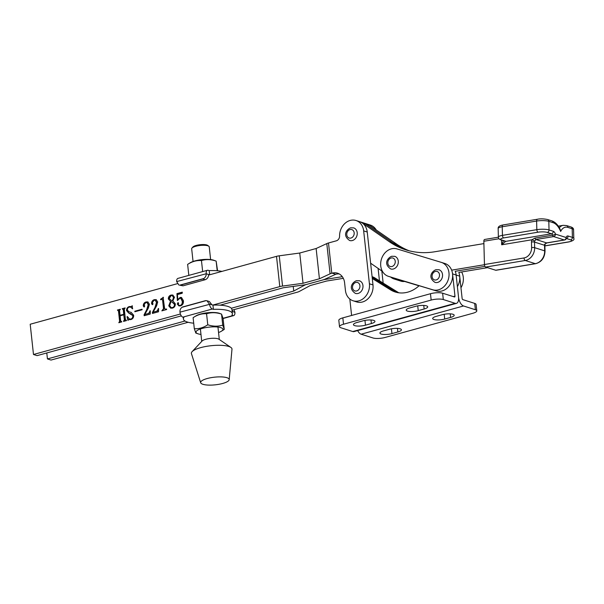 <?xml version="1.0" encoding="UTF-8"?>
<svg xmlns="http://www.w3.org/2000/svg" width="604" height="604" viewBox="0 0 604 604"><rect width="100%" height="100%" fill="white"/><g stroke="black" fill="none" stroke-linecap="round" stroke-linejoin="round"><path stroke-width="0.91" d="M456.428 303.367L354.019 331.588A7.731 3.858 -105.4 0 1 352.774 331.543L340.913 327.768A8.833 2.363 173.8 0 1 339.508 326.688A8.833 2.363 173.8 0 1 343.525 324.22L431.165 300.067A8.833 2.363 173.8 0 1 443.313 299.546L455.174 303.321A7.731 3.858 74.6 0 0 456.428 303.367A7.731 3.858 74.6 0 0 458.542 297.243A7.731 3.858 74.6 0 0 463.525 305.971L475.386 309.746L474.691 303.397L462.83 299.629A1.102 0.551 74.6 0 1 462.12 298.376L459.704 276.164A14.36 11.831 -72.4 0 0 458.806 272.434L487.579 267.655M398.874 292.804A30.925 25.481 107.6 0 1 397.583 292.057L374.714 277.84A14.36 11.831 -72.4 0 0 372.502 276.821L372.094 276.692M459.704 276.164L456.133 275.024L458.542 297.243L456.133 275.024A14.36 11.831 -72.4 0 0 455.227 271.302L484.952 266.364L455.227 271.302A14.36 11.831 -72.4 0 1 456.133 275.024L452.555 273.891A14.36 11.831 -72.4 0 0 444.914 263.51A14.36 11.831 -72.4 0 0 444.786 263.472M397.583 292.057L394.004 290.924A30.925 25.481 107.6 0 0 397.009 292.472A30.925 25.481 107.6 0 1 394.004 290.924L372.162 277.349L394.004 290.924L390.433 289.784L372.291 278.512M475.386 309.746A8.833 2.363 -6.2 0 1 476.79 310.826A8.833 2.363 -6.2 0 1 472.773 313.295L385.133 337.455A8.833 2.363 -6.2 0 1 372.978 337.968L361.117 334.201A7.731 3.858 -105.4 0 1 357.659 330.584M391.943 333.597A7.844 2.099 -6.2 0 1 384.076 334.48A7.844 2.099 -6.2 0 1 379.916 333.091A7.844 2.099 -6.2 0 1 383.472 330.901L389.376 329.271A7.844 2.099 -6.2 0 1 397.243 328.387A7.844 2.099 -6.2 0 1 401.411 329.776A7.844 2.099 -6.2 0 1 397.847 331.966L391.943 333.597L391.422 328.818M444.71 319.048A7.844 2.099 -6.2 0 1 436.851 319.939A7.844 2.099 -6.2 0 1 432.683 318.55A7.844 2.099 -6.2 0 1 436.247 316.36L442.151 314.729A7.844 2.099 -6.2 0 1 450.01 313.846A7.844 2.099 -6.2 0 1 454.178 315.228A7.844 2.099 -6.2 0 1 450.614 317.425L444.71 319.048L444.189 314.269M474.691 303.397A8.833 2.363 -6.2 0 1 476.095 304.476L476.79 310.826M443.313 299.546L442.626 293.204L454.487 296.972A1.102 0.551 74.6 0 0 454.669 296.979A1.102 0.551 74.6 0 0 454.971 296.103L452.555 273.891M419.138 285.7A30.925 25.481 107.6 0 1 395.197 291.989A30.925 25.481 107.6 0 1 390.433 289.784M349.814 299.01L351.603 315.454M409.776 307.942A7.844 2.099 173.8 0 0 406.213 310.131A7.844 2.099 173.8 0 0 410.38 311.521A7.844 2.099 173.8 0 0 418.24 310.63L424.144 309.006A7.844 2.099 173.8 0 0 427.707 306.809A7.844 2.099 173.8 0 0 423.54 305.428A7.844 2.099 173.8 0 0 415.68 306.311L409.776 307.942M357.009 322.483A7.844 2.099 173.8 0 0 353.446 324.68A7.844 2.099 173.8 0 0 357.613 326.062A7.844 2.099 173.8 0 0 365.473 325.178L371.377 323.548A7.844 2.099 173.8 0 0 374.941 321.358A7.844 2.099 173.8 0 0 370.773 319.969A7.844 2.099 173.8 0 0 362.913 320.86L357.009 322.483M442.626 293.204A8.833 2.363 173.8 0 0 430.471 293.718L342.83 317.87A8.833 2.363 173.8 0 0 338.821 320.346L339.508 326.688M390.561 277.01L391.853 277.908A11.046 9.098 -72.4 0 0 393.884 278.912L401.033 281.185A11.046 9.098 -72.4 0 0 404.665 281.426L419.055 285.783M457.394 286.628A14.36 11.831 -72.4 0 0 458.806 272.434M460.965 287.761A14.36 11.831 -72.4 0 0 461.622 271.966M404.574 281.441L419.01 285.82M495.71 270.245L535.295 263.669A2.212 1.155 80.6 0 0 535.605 263.691L496.02 270.267A2.212 1.155 -99.4 0 1 495.71 270.245L485.699 267.059A2.212 1.155 -99.4 0 1 484.446 264.529L483.842 241.26A2.212 1.155 -99.4 0 1 484.672 239.463L498.391 237.183M484.446 264.529L524.038 257.953A9.279 7.648 -72.4 0 0 531.603 247.61L531.46 242.008A4.417 3.639 107.6 0 1 531.898 239.773L534.933 238.112L552.584 235.175A2.212 1.155 80.6 0 0 551.528 233.771L547.232 232.404A6.629 1.457 178.5 0 0 538.081 232.193L503.698 237.908A6.629 1.457 178.5 0 0 501.697 239.969L504.801 240.951A6.629 1.457 -1.5 0 1 505.669 241.389L501.667 244.794L503.464 240.709M531.603 247.61A2.212 0.483 -1.5 0 1 534.653 247.678A11.484 9.468 107.6 0 1 525.284 260.483L535.295 263.669A11.484 9.468 -72.4 0 0 544.672 250.864A2.212 0.483 -1.5 0 1 545.019 251.113L544.868 245.511A2.212 0.483 -1.5 0 0 544.521 245.262A2.212 1.82 107.6 0 1 544.74 244.144L546.643 242.899L564.302 239.969L553.649 236.579L535.99 239.516L534.729 240.958A2.212 1.82 -72.4 0 0 534.51 242.076L534.653 247.678L544.672 250.864L544.521 245.262L534.51 242.076A2.212 0.483 -1.5 0 0 531.46 242.008M504.219 240.943A2.212 2.099 -47.6 0 0 505.669 241.389L551.528 233.771A2.212 1.82 107.6 0 0 553.324 231.309A4.417 2.303 -99.4 0 1 555.446 234.118A2.212 0.491 162.6 0 1 552.584 235.175A2.212 1.155 80.6 0 0 553.649 236.579A2.212 1.82 107.6 0 0 555.446 234.118L566.099 237.508A4.417 2.303 -99.4 0 1 568.107 236.005L572.403 237.372L572.177 228.757L567.881 227.391A17.531 9.151 80.6 0 0 560.663 231.46A17.531 9.151 80.6 0 0 553.098 222.695L548.809 221.328L549.036 229.943L553.324 231.309M501.539 240.098L501.667 244.794L531.898 239.773L534.729 240.958M544.74 244.144L546.952 242.929L564.604 239.992A2.212 1.155 -99.4 0 1 564.302 239.969A2.212 1.82 107.6 0 0 566.099 237.508A2.212 1.329 -161.9 0 1 566.341 238.497L566.001 238.444M553.098 222.695A2.212 1.82 107.6 0 0 551.913 220.898C555.363 222.159 558.149 225.073 560.278 229.641L560.663 231.46M393.884 278.912A11.046 9.098 -72.4 0 0 397.507 279.154L401.086 280.294A11.046 9.098 -72.4 0 1 397.455 280.045A11.046 9.098 -72.4 0 0 401.086 280.294L404.914 281.388M483.902 243.601L434.721 251.77A88.35 72.812 107.6 0 1 405.684 249.807A88.35 72.812 107.6 0 1 389.482 241.827L393.061 242.967A88.35 72.812 107.6 0 0 407.481 250.35A88.35 72.812 107.6 0 1 393.061 242.967L365.813 224.092A14.36 11.831 -72.4 0 0 363.178 222.793L370.327 225.066A14.36 11.831 -72.4 0 1 376.232 229.965M451.656 270.162L484.461 264.711M370.63 263.208L382.483 271.415M389.482 241.827L362.234 222.952A14.36 11.831 -72.4 0 0 359.599 221.653A14.36 11.831 107.6 0 1 367.24 232.027L372.985 284.922A14.36 11.831 107.6 0 1 356.647 301.909L353.068 300.769A14.36 11.831 -72.4 0 0 369.414 283.789L363.668 230.894A14.36 11.831 -72.4 0 0 356.02 220.513A14.36 11.831 -72.4 0 0 339.591 236.028A4.417 3.639 107.6 0 1 336.33 240.822L328.493 242.982A6.629 1.774 173.8 0 0 326.794 243.586L316.134 248.516L319.418 278.769L330.078 273.839A6.629 1.774 -6.2 0 1 331.777 273.242L332.147 273.136A13.25 10.925 107.6 0 1 337.545 273.204A13.25 10.925 107.6 0 1 344.597 282.778L345.428 290.396A14.36 11.831 -72.4 0 0 353.068 300.769M409.301 250.834A88.35 72.812 107.6 0 1 396.639 244.099L369.384 225.224A14.36 11.831 -72.4 0 0 366.756 223.925M396.639 244.099L393.061 242.967L365.813 224.092A14.36 11.831 -72.4 0 0 363.178 222.793L356.02 220.513M358.112 293.438A6.629 5.459 -72.4 0 0 362.959 287.157A6.629 5.459 -72.4 0 0 359.425 280.777L356.375 280.732C352.63 282.136 347.67 288.183 355.409 293.408A6.629 5.459 -72.4 0 0 358.112 293.438M192.132 351.634L202.098 341.011A8.833 2.363 -6.2 0 1 205.79 339.282A8.833 2.363 -6.2 0 1 218.867 339.191L230.879 347.421A20.415 5.466 173.8 0 0 200.656 347.64A20.415 5.466 173.8 0 0 192.132 351.634A20.415 5.466 173.8 0 0 191.445 353.642L200.694 382.755A14.36 3.843 173.8 0 0 222.672 383.464A14.36 3.843 173.8 0 0 229.195 379.659A14.36 3.843 173.8 0 0 221.91 376.926A14.36 3.843 173.8 0 0 207.172 378.534A14.36 3.843 173.8 0 0 200.694 382.755M229.195 379.659L231.981 349.24A20.415 5.466 173.8 0 0 230.879 347.421M381.411 259.207A14.36 11.831 -72.4 0 0 388.387 276.322A14.36 11.831 -72.4 0 0 388.508 276.36L432.758 289.777A14.36 11.831 -72.4 0 0 448.281 279.569A14.36 11.831 -72.4 0 0 441.335 262.378A14.36 11.831 -72.4 0 0 441.207 262.34L396.964 248.916A14.36 11.831 -72.4 0 0 381.411 259.207M391.837 277.417A14.36 11.831 -72.4 0 0 391.966 277.462A14.36 11.831 -72.4 0 0 392.087 277.5L436.337 290.917A14.36 11.831 -72.4 0 0 451.86 280.701A14.36 11.831 -72.4 0 0 444.914 263.51L441.335 262.378M437.674 282.408A6.629 5.459 -72.4 0 0 442.521 276.126A6.629 5.459 -72.4 0 0 438.995 269.746L435.937 269.694C432.192 271.098 427.239 277.153 434.978 282.37A6.629 5.459 -72.4 0 0 437.674 282.408M393.423 268.984A6.629 5.459 -72.4 0 0 398.27 262.71A6.629 5.459 -72.4 0 0 394.744 256.322L391.694 256.277C387.949 257.682 382.989 263.729 390.728 268.954A6.629 5.459 -72.4 0 0 393.423 268.984M352.358 240.543A6.629 5.459 -72.4 0 0 357.206 234.261A6.629 5.459 -72.4 0 0 353.68 227.882L350.63 227.836C346.885 229.241 341.924 235.288 349.663 240.513A6.629 5.459 -72.4 0 0 352.358 240.543M191.944 248.078L192.895 246.991A7.731 2.069 -6.2 0 1 199.109 244.831A7.731 2.069 -6.2 0 1 206.794 244.975A7.731 2.069 -6.2 0 1 207.663 245.383L208.818 246.243A8.833 2.363 173.8 0 0 207.836 245.783A8.833 2.363 173.8 0 0 195.688 246.296A8.833 2.363 173.8 0 0 191.944 248.078A8.833 2.363 173.8 0 0 191.672 248.773L193.053 261.479M210.622 259.569L209.241 246.862A8.833 2.363 173.8 0 0 208.818 246.243M180.664 285.058L202.808 278.957A4.417 3.639 -72.4 0 0 203.79 278.519L179.652 285.179A4.417 3.639 -72.4 0 0 180.664 285.058L183.05 285.82L179.652 285.179M203.79 278.519C205.428 277.395 206.236 275.802 206.213 273.763L208.599 274.526C208.539 277.108 207.398 278.837 205.194 279.712L183.05 285.82M209.648 274.782L209.195 270.63A24.628 6.591 -6.2 0 1 221.97 271.385M206.213 273.763L176.67 281.585A4.417 2.205 -105.4 0 1 177.908 278.399L207.429 270.267A4.417 2.205 74.6 0 0 206.191 273.453M208.599 274.526L209.528 274.82M207.429 270.267A4.417 2.205 74.6 0 1 208.146 270.29L209.195 270.63M178.882 285.043L176.67 281.585M205.179 300.747L183.035 306.855A4.417 3.639 -72.4 0 0 182.053 307.285L206.191 300.633A4.417 3.639 -72.4 0 0 205.179 300.747M182.053 307.285C180.475 308.433 179.781 310.056 179.977 312.155L209.543 304.341A4.417 2.205 74.6 0 0 212.351 309.006L182.823 317.145L183.88 317.478A24.628 6.591 173.8 0 0 183.42 319.018A24.628 6.591 173.8 0 0 193.703 323.193M182.823 317.145A4.417 2.205 -105.4 0 1 180.022 312.472M232.381 313.695L231.921 309.467A24.628 6.591 173.8 0 0 212.94 305.111L213.401 309.346A24.628 6.591 173.8 0 1 232.381 313.695A24.628 6.591 173.8 0 1 231.921 315.235L232.97 315.567A4.417 2.205 74.6 0 0 233.688 315.598A4.417 2.205 74.6 0 0 234.926 312.411L232.117 311.211M209.543 304.341L206.991 300.777L209.377 301.532L211.891 304.778L212.94 305.111M212.351 309.006L213.401 309.346M232.517 311.339L232.253 310.116M233.876 309.671L234.903 312.094M206.991 300.777L206.191 300.633M219.501 313.348A13.53 3.624 173.8 0 0 218.89 313.151A13.53 3.624 173.8 0 0 195.923 315.907L193.106 317.689C197.433 314.76 201.917 313.446 206.568 313.755C211.377 312.26 216.368 312.381 221.547 314.11L219.501 313.348M221.547 314.11L223.057 318.399L224.258 329.414L222.74 325.126L221.547 314.11M218.542 332.517A13.53 3.624 173.8 0 0 221.442 331.196A13.53 3.624 173.8 0 0 220.452 327.534A13.53 3.624 173.8 0 0 202.166 328.417A13.53 3.624 173.8 0 0 197.863 333.755A13.53 3.624 173.8 0 0 198.474 333.952A13.53 3.624 173.8 0 0 200.973 334.427M221.442 331.196L224.258 329.414M222.74 325.126C217.938 326.621 212.948 326.5 207.768 324.771C203.465 327.685 198.98 328.999 194.307 328.697L193.106 317.689M207.768 324.771L206.568 313.755M194.307 328.697L195.817 332.993M217.198 270.751L216.149 261.117L213.733 260.241A13.53 3.624 173.8 0 0 213.423 260.135A13.53 3.624 173.8 0 0 190.154 262.8L187.633 264.393C192.08 261.502 196.693 260.226 201.464 260.566C206.175 259.139 211.068 259.32 216.149 261.117L217.576 270.781M188.826 275.394L187.633 264.393M202.665 271.581L201.464 260.566M170.841 308.183L169.105 305.949L170.887 301.615L168.32 298.965C168.35 296.866 169.286 295.56 171.128 295.046L172.804 295.031L174.473 297.266L172.842 300.868L175.341 303.865C175.341 306.115 174.36 307.534 172.404 308.131L170.668 308.138L168.75 305.835L170.411 301.464M152.472 304.544L151.566 303.669C151.574 301.6 152.48 300.271 154.299 299.682L156.149 299.622L157.72 301.955L156.602 305.866L153.129 312.17L156.942 311.12L158.588 308.485L158.535 311.77L152.472 313.438L152.374 312.525L154.971 307.466L156.504 302.453L155.243 300.248L154.111 300.279L152.397 302.468L152.993 303.653L152.057 304.552M142.099 309.761L134.866 311.755L134.813 311.226L142.038 309.233L142.099 309.761M124.303 309.278L125.443 319.743L126.485 320.603L123.563 321.411L124.371 320.052L123.797 314.805L120.105 315.824L120.679 321.064L121.721 321.917L118.799 322.725L119.6 321.351L118.467 310.886L117.418 310.026L120.339 309.225L119.539 310.592L120.053 315.296L123.745 314.276L123.231 309.573L122.189 308.712L125.111 307.912L124.303 309.278M125.443 319.743L126.455 320.279M120.679 321.064L121.683 321.592M119.131 322.627L119.954 321.464L118.822 311L117.757 310.479M120.053 315.296L124.099 314.39L123.586 309.686L122.529 309.165M316.134 248.516L299.743 253.031L279.252 255.809A6.629 1.774 173.8 0 0 276.511 256.353L208.607 275.069M177.236 283.714L30.2 324.242L33.484 354.495L180.4 314.005M212.812 305.073L279.795 286.606A6.629 1.774 -6.2 0 1 282.536 286.062L303.027 283.284L319.418 278.769M132.744 315.522L128.712 313.068L126.508 310.569C126.568 308.455 127.504 307.119 129.324 306.568L131.483 306.515L132.087 305.805L132.646 308.765L130.607 307.104L129.279 307.119C127.92 307.542 127.301 308.553 127.414 310.162L128.954 311.792L131.181 312.389L133.665 315.273C133.726 317.523 132.789 318.957 130.872 319.576L128.75 319.614L127.965 320.377L127.021 316.798L127.391 316.541L129.407 319.025L130.864 319.033C132.352 318.474 132.978 317.304 132.744 315.522L130.283 313.499M130.781 313.627L129.928 313.385M144.167 306.832L143.269 305.956C143.269 303.887 144.182 302.559 146.002 301.97L147.844 301.909L149.415 304.242L148.297 308.153L144.824 314.457L148.637 313.408L150.283 310.773L150.237 314.057L144.167 315.726L144.069 314.812L146.666 309.754L148.199 304.741L146.938 302.536L145.806 302.566L144.092 304.756L144.688 305.941L143.752 306.84M163.11 297.251L164.59 308.342L165.164 309.21L166.561 309.014L166.621 309.542L161.849 310.856L163.51 308.659L162.559 299.894L161.834 299.418L160.641 299.75L160.588 299.222L163.39 297.342M162.189 310.766L163.873 308.772L162.921 300.007L161.834 299.418M179.063 305.934L177.614 304.084L177.916 302.612L178.61 303.284L178.361 304.688L178.935 305.397L180.437 305.367C181.97 304.499 182.544 303.065 182.166 301.071L180.724 298.24L179.909 298.255L177.357 300.528L176.927 293.627L182.302 292.147L182.219 293.257L177.455 294.571L177.772 299.644L180.151 297.455L181.434 297.447L183.382 300.603C183.714 303.284 182.763 305.043 180.543 305.888L178.882 305.881L177.259 303.971L178.218 302.604M181.321 315.869L37.063 355.635L33.484 354.495M299.743 253.031L303.027 283.284M339.274 273.959A13.25 10.925 -72.4 0 0 335.726 274.276L324.695 279.305A6.629 1.774 -6.2 0 1 322.997 279.909L306.606 284.424A6.629 1.774 -6.2 0 1 303.872 284.967L283.374 287.746L220.128 305.179M123.903 321.313L123.51 320.875M124.198 320.905L124.371 320.052M124.726 320.165L123.797 314.805M121.034 321.177L121.691 321.592L121.034 321.177M118.822 311L118.12 310.592L118.822 311M117.81 310.464L117.418 310.026M117.78 310.139L120.362 309.429M123.586 309.686L122.884 309.278L123.586 309.686M122.582 309.15L122.189 308.712M122.544 308.825L125.134 308.115M128.894 313.121L126.508 310.569M126.863 310.683C126.923 308.568 127.859 307.232 129.679 306.681L129.324 306.568M129.679 306.681L131.483 306.515M131.838 306.628L132.442 305.918M132.54 308.84L130.774 307.164M129.143 311.853L130.388 312.185M130.743 312.298L131.362 312.449M128.214 320.067L127.021 316.798M129.588 319.071L130.864 319.033M131.219 319.146C132.706 318.587 133.333 317.417 133.099 315.635M135.205 311.664L134.813 311.226M135.168 311.339L142.061 309.444M144.507 315.635L146.666 309.754M147.021 309.867L148.561 304.854L148.199 304.741M148.561 304.854L147.112 302.604M144.522 306.945L143.269 305.956M143.624 306.069C143.624 304.001 144.537 302.672 146.357 302.083L146.002 301.97M146.357 302.083L148.01 301.97M148.637 313.408L144.824 314.457M148.999 313.521L149.898 310.879M152.804 313.348L154.971 307.466M155.326 307.579L156.504 302.453M156.859 302.566L155.417 300.316M152.827 304.658L151.566 303.669M151.929 303.782C151.929 301.713 152.842 300.384 154.662 299.795L154.299 299.682M154.662 299.795L156.315 299.682M156.942 311.12L153.129 312.17M157.297 311.234L158.558 308.704L158.195 308.591M165.353 309.248L165.926 309.188M162.921 300.007L162.189 299.531L162.921 300.007M160.981 299.659L160.588 299.222M161.54 299.169L163.465 297.364M170.887 301.615L168.32 298.965M168.675 299.078C168.712 296.979 169.648 295.673 171.483 295.16L171.128 295.046M171.483 295.16L172.963 295.092M171.445 300.49L172.714 300.807L173.914 297.719L172.442 295.613M171.287 307.647L172.736 307.708C174.224 307.262 174.911 306.175 174.805 304.454L172.125 302M170.955 301.69L169.671 305.579L171.098 307.595L172.382 307.595C173.861 307.149 174.556 306.062 174.443 304.341L171.944 301.94L170.955 301.69M172.359 300.694L173.559 297.606L172.268 295.545L171.181 295.575L169.218 298.489L171.242 300.43L172.714 300.807M180.151 297.455L177.772 299.644M180.513 297.576L181.615 297.515M179.131 305.443L180.437 305.367M180.792 305.488C182.325 304.612 182.906 303.178 182.521 301.185L182.166 301.071M182.521 301.185L180.898 298.316M177.704 300.475L176.927 293.627M177.282 293.74L182.287 292.359M46.787 352.955L47.437 358.927L51.015 360.067L188.161 322.272M232.004 310.184L297.327 292.185A6.629 1.774 173.8 0 0 299.365 291.415L310.184 285.556L326.575 281.041L343.329 278.346M381.834 270.969L383.147 283.087M378.096 268.38L379.448 280.784M342.309 276.685L325.141 279.448A6.629 1.774 173.8 0 0 322.997 279.909L306.606 284.424A6.629 1.774 173.8 0 0 304.567 285.194L293.748 291.045L231.324 308.251M293.242 286.409L293.748 291.045M184.998 321.018L47.437 358.927M374.714 277.84L372.132 277.025M463.525 305.971L361.117 334.201M397.847 331.966L397.455 328.395M450.614 317.425L450.229 313.853M454.971 296.103L453.249 296.579M455.174 303.321L352.774 331.543M431.165 300.067L430.471 293.718M343.525 324.22L342.83 317.87M365.473 325.178L364.952 320.399M371.377 323.548L370.992 319.977M418.24 310.63L417.726 305.858M424.144 309.006L423.759 305.435M544.884 245.843L568.598 241.902A6.629 1.457 178.5 0 0 570.599 239.833L566.348 238.482A2.212 1.82 -72.4 0 0 568.107 236.005M524.038 257.953A2.212 1.155 80.6 0 0 525.284 260.483L485.699 267.059M499.017 238.739L483.842 241.26M538.081 232.193A2.212 1.155 80.6 0 1 536.828 229.663L536.609 221.049L502.226 226.757L502.452 235.371L536.828 229.663A8.833 1.94 -1.5 0 1 549.036 229.943A2.212 1.82 107.6 0 1 547.232 232.404M559.312 227.776A19.743 10.306 -99.4 0 1 563.238 225.322L558.292 226.145M534.933 238.112A2.212 1.155 80.6 0 0 535.99 239.516L546.643 242.899A2.212 1.155 80.6 0 0 546.952 242.929M570.599 239.833A2.212 1.82 -72.4 0 0 572.403 237.372A8.833 1.94 -1.5 0 1 573.8 238.376L573.574 229.762A8.833 1.94 178.5 0 0 572.177 228.757A2.212 1.82 -72.4 0 0 570.984 226.961C572.758 227.587 573.626 228.516 573.574 229.762M548.809 221.328A8.833 1.94 178.5 0 0 536.609 221.049A2.212 1.155 80.6 0 1 537.439 219.244C540.301 218.633 543.698 218.731 547.617 219.531A2.212 1.82 107.6 0 1 548.809 221.328M503.359 224.982A2.212 1.155 80.6 0 0 503.056 224.96A2.212 1.155 80.6 0 0 502.226 226.757A8.833 1.94 178.5 0 0 498.157 228.501L498.383 237.123A8.833 1.94 -1.5 0 1 502.452 235.371A2.212 1.155 80.6 0 0 503.698 237.908M504.129 240.868L504.076 240.905A2.212 1.82 -72.4 0 0 504.801 240.951M504.076 240.905L500.973 239.916A2.212 1.82 -72.4 0 0 501.697 239.969M568.598 241.902A2.212 1.155 80.6 0 0 568.908 241.925C572.977 240.905 574.608 239.72 573.8 238.376M537.741 219.267A2.212 1.155 80.6 0 0 537.439 219.244L503.056 224.96C499.561 225.586 497.93 226.772 498.157 228.501M567.881 227.391A2.212 1.82 -72.4 0 0 566.695 225.594L563.238 225.322M362.234 222.952L369.384 225.224M356.685 290.947A4.417 3.639 -72.4 0 0 359.916 285.692A4.417 3.639 -72.4 0 0 355.764 282.483A4.417 3.639 -72.4 0 0 352.54 287.731A4.417 3.639 -72.4 0 0 356.685 290.947M388.508 276.36L392.087 277.5M432.758 289.777L436.337 290.917M436.254 279.909A4.417 3.639 -72.4 0 0 439.486 274.661A4.417 3.639 -72.4 0 0 435.333 271.445A4.417 3.639 -72.4 0 0 432.102 276.692A4.417 3.639 -72.4 0 0 436.254 279.909M392.004 266.492A4.417 3.639 -72.4 0 0 395.235 261.245A4.417 3.639 -72.4 0 0 391.082 258.029A4.417 3.639 -72.4 0 0 387.851 263.276A4.417 3.639 -72.4 0 0 392.004 266.492M350.939 238.052A4.417 3.639 -72.4 0 0 354.171 232.804A4.417 3.639 -72.4 0 0 350.018 229.588A4.417 3.639 -72.4 0 0 346.787 234.835A4.417 3.639 -72.4 0 0 350.939 238.052M205.194 279.712L202.808 278.957M211.891 304.778L209.497 304.016M223.035 318.308L232.97 315.567M276.511 256.353L279.795 286.606M279.252 255.809L282.536 286.062M326.794 243.586L330.078 273.839M328.493 242.982L331.777 273.242M367.24 232.027L363.668 230.894M372.985 284.922L369.414 283.789M335.726 274.276L332.147 273.136M500.973 239.916C499.198 239.297 498.338 238.361 498.383 237.123M544.884 245.919L568.908 241.925M535.605 263.691C541.546 262.038 544.68 257.848 545.019 251.113M544.868 245.511L545.133 244.22M564.604 239.992A2.212 2.212 0 0 0 566.341 238.497M551.913 220.898L547.617 219.531M570.984 226.961L566.695 225.594M388.387 276.322L391.966 277.462M200.385 328.976L201.736 341.396M217.953 327.066L219.297 339.486M183.231 317.274L183.42 319.018M223.072 318.519L233.688 315.598M197.863 333.755L195.719 332.985"/></g></svg>
